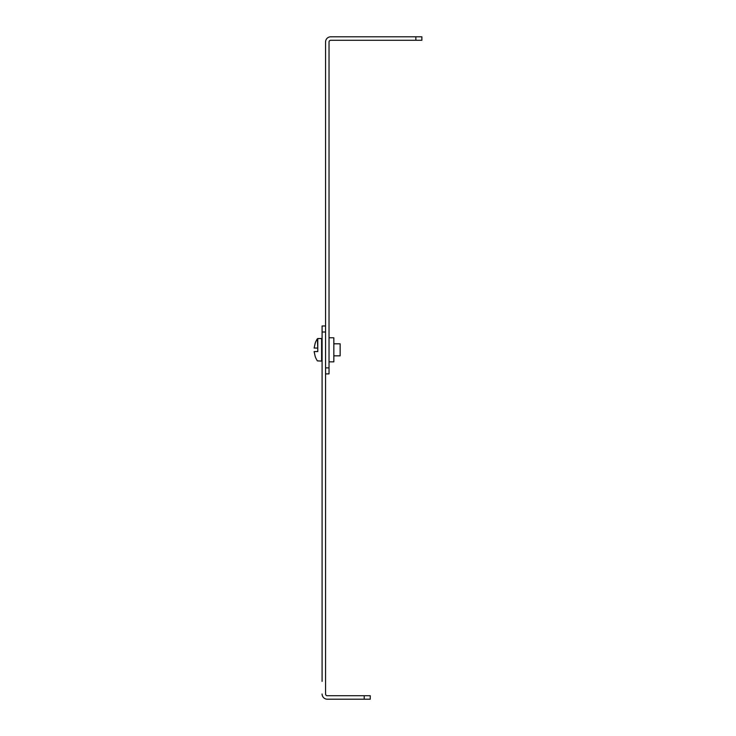 <?xml version="1.0" encoding="UTF-8"?>
<svg xmlns="http://www.w3.org/2000/svg" width="736" height="736" viewBox="0 0 736 736"><rect width="100%" height="100%" fill="white"/><g stroke="black" fill="none" stroke-linecap="round" stroke-linejoin="round"><path stroke-width="1.1" d="M325.56 367.88L325.56 41.998A5.198 5.198 0 0 1 330.758 36.8L421.875 36.8L421.875 40.268L330.758 40.268A1.73 1.73 0 0 0 329.029 41.998L329.029 367.88L325.56 367.88M325.56 373.897L329.029 373.897L329.029 367.88M329.029 361.864L333.84 361.864L333.84 337.778L329.029 337.778L333.84 337.778M322.092 681.38L322.092 332L325.56 332L325.56 694.002A1.73 1.73 0 0 0 327.29 695.732L370.245 695.732L370.245 699.2L352.424 699.2M325.56 325.984L322.092 325.984L322.092 332M339.912 699.2L327.29 699.2A5.198 5.198 0 0 1 322.092 694.002M327.29 695.732A1.73 1.73 0 0 1 325.56 694.002M364.228 695.732L364.228 699.2L327.29 699.2M317.372 338.772L317.777 348.064L314.125 348.064L315.22 343.077A21.592 21.592 0 0 1 317.372 338.772A0.478 0.478 0 0 1 317.777 338.551L321.604 338.551A0.478 0.478 0 0 1 322.092 339.029A0.478 0.478 0 0 0 321.604 338.551L321.604 361.091A0.478 0.478 0 0 0 322.092 360.612M333.84 343.804L340.152 343.804L340.152 355.838L333.84 355.838M321.604 361.091L317.372 360.87A21.592 21.592 0 0 1 315.22 356.564L314.125 351.578L315.22 356.564M317.777 338.551L317.777 351.578M317.372 351.578L314.125 351.578M315.22 343.077L314.125 348.064M321.604 338.551A0.478 0.478 0 0 1 322.092 339.029A0.478 0.478 0 0 0 321.604 338.551M415.849 36.8L415.849 40.268"/></g></svg>
